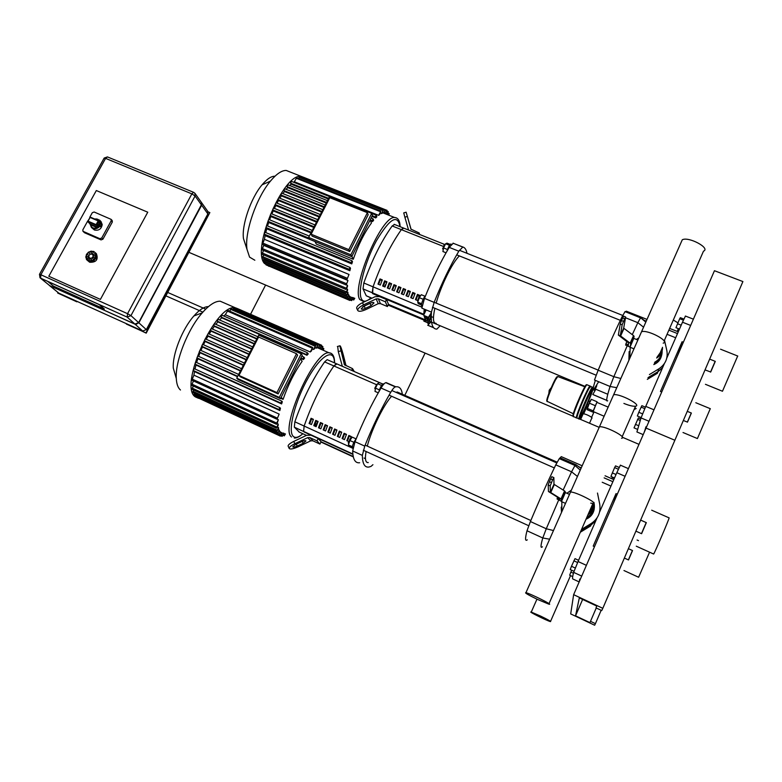 <?xml version="1.0" encoding="UTF-8"?>
<svg xmlns="http://www.w3.org/2000/svg" width="782" height="782" viewBox="0 0 782 782"><rect width="100%" height="100%" fill="white"/><g stroke="black" fill="none" stroke-linecap="round" stroke-linejoin="round"><path stroke-width="1.17" d="M623.977 570.537L638.611 577.253L649.578 552.17M628.396 559.902L632.423 550.508M624.359 558.074L628.503 559.951L632.53 550.557L628.376 548.681M636.265 546.178L653.654 554.037C654.857 552.532 668.786 520.01 669.138 517.88L669.021 517.821M641.445 533.637L646.196 522.572M635.893 531.154L641.602 533.705L646.343 522.64L640.634 520.098M575.542 615.825L589.97 622.638L590.498 621.338L595.415 623.655L594.652 625.229L570.694 613.919L573.636 594.672L714.455 270.719L742.9 281.559L674.866 440.256L646.049 428.086L674.866 440.256L602.814 608.318L601.739 610.556L596.011 607.868L596.754 606.04L579.325 597.898L575.542 615.825L582.629 599.442M595.415 623.655L601.153 610.283M590.498 621.338L596.246 607.985M573.636 594.672L602.814 608.318M683.018 432.514L697.417 438.555L710.281 408.683M687.329 422.163L691.268 413.004M683.331 420.491L687.486 422.104L691.376 413.043L687.261 411.342M705.442 384.314L722.48 391.244L737.69 356.015M710.506 372.115L715.159 361.313M705.022 369.906L710.73 372.007L715.295 361.372L709.655 359.114M579.179 581.925L572.815 578.963C572.268 578.739 572.541 576.539 573.646 572.365L581.71 576.099M586.383 565.337L578.054 561.505L573.646 572.365M578.054 561.505L597.008 517.948M599.55 512.122L616.812 472.699L625.092 476.297M620.439 465.134L616.812 472.699M580.293 579.354L579.706 579.081L579.452 581.28M617.311 494.185L616.03 493.618L593.206 546.09L594.496 546.677M615.092 499.307L614.505 499.053L616.03 493.618M579.315 581.221L580.156 579.286M613.225 503.598L614.945 499.248M643.205 434.626L636.978 431.987M636.91 431.957L641.035 417.92L649.011 421.273M653.987 409.817L645.756 406.386L641.035 417.92M645.756 406.386L664.377 363.571M666.792 358.048L682.491 322.213L690.662 325.439M685.452 316.045L682.491 322.213M646.499 427.05L645.912 426.806L644.563 431.508M683.36 342.252L682.09 341.744L660.458 391.479L661.728 391.997M679.509 351.098L678.932 350.874L682.09 341.744M644.417 431.449L646.362 426.992M676.283 358.527L679.372 351.05M527.283 539.834C525.103 541.555 525.015 538.534 527.009 530.763L542.776 537.977L546.266 528.759L530.411 521.535L527.009 530.763M530.411 521.535C538.876 501.33 547.332 482.435 555.777 464.85L571.583 471.8L574.975 465.495L559.286 458.633L555.777 464.85M561.32 456.659L559.286 458.633M581.016 468.369L576.07 464.772L560.528 457.969M610.947 486.081L602.218 482.259M576.07 464.772L574.975 465.495L580.244 470.119M577.439 476.453L571.583 471.8L563.148 490.06M558.768 499.806L546.266 528.759L553.48 530.548M549.638 539.209L542.776 537.977C540.567 545.68 540.45 548.612 542.415 546.784M606.734 400.384L592.805 394.529L595.806 389.25L607.77 394.255M598.152 370.209L594.486 379.993L610.077 386.484L613.841 376.689L598.152 370.209C606.529 350.228 614.554 332.301 622.218 316.436L623.215 316.837M641.035 318.069L625.121 311.549L622.218 316.436M626.362 311.197L625.903 311.862M646.02 321.637L644.388 320.532M675.668 337.746L667.056 334.315M643.566 327.189L637.848 322.673L640.624 317.717L645.805 322.135M625.522 317.756L637.848 322.673L632.257 334.667M627.242 345.742L613.841 376.689L620.84 378.488M616.763 387.686L610.077 386.484C606.627 397.354 605.835 402.124 607.682 400.775M375.34 389.094L376.67 384.5L374.822 388.302M376.093 384.705L377.335 384.158M381.557 385.448L377.618 383.718L375.477 388.146L375.008 391.401L378.263 392.828M379.426 389.886L375.477 388.146M382.681 384.07L379.29 382.574L377.618 383.718M383.463 383.942L383.16 383.806C381.528 384.949 380.101 387.589 378.899 391.714M350.219 438.985L348.313 442.817M348.821 443.619L350.209 439.005L350.903 438.653M352.301 446.688L348.381 444.899L352.223 447.284M356.035 438.858L352.174 437.099L349.877 440.491L348.381 444.899M353.845 442.299L349.877 440.491M356.25 438.663C353.151 442.944 351.959 446.17 352.653 448.34L352.956 448.477M399.24 392.896L397.207 392.007L396.083 392.388M391.577 396.249C383.483 405.096 371.479 429.67 367.305 446.111M366.084 451.497C364.764 459.151 365.497 462.836 368.263 462.553M444.391 244.903L442.7 248.696M443.277 249.478L442.876 249.126L445.046 244.561M449.494 245.294L445.603 243.749L443.56 247.953L442.905 251.53L446.053 252.791M447.48 249.526L443.56 247.953M450.178 244.414L446.981 243.143L445.603 243.749M451.028 244.131L450.764 244.023C449.425 244.913 448.164 247.298 446.981 251.178M419.24 296.73L417.5 300.523M417.999 301.285L419.905 296.388M421.615 303.748L417.715 302.126L418.243 303.641L421.469 304.98M425.105 296.27L421.312 294.706L419.25 297.649L417.715 302.126M423.189 299.281L419.25 297.649M425.447 296.007C423.619 296.828 420.198 306.251 421.899 305.752L422.182 305.87M424.04 320.161L423.864 321.138L427.48 322.653M431.234 315.948C429.015 320.151 428.272 322.771 429.005 323.807L430.706 321.793M431.224 317.248C430.002 319.369 429.572 320.776 429.914 321.461L585.19 386.464M428.683 318.245C427.461 321.382 427.187 323.074 427.862 323.328L428.751 323.699M596.793 385.712L594.75 390.462L596.793 385.712M459.386 255.929C452.534 262.185 441.019 285.508 436.17 303.123M434.851 308.274C432.642 318.538 433.081 323.562 436.161 323.347M595.366 380.355C593.147 387.227 592.648 390.228 593.88 389.348L598.67 381.733M299.242 432.075L294.355 427.187L294.843 421.801C302.8 399.016 312.722 379.045 324.618 361.89L327.15 359.652L327.687 359.886M353.239 456.541L321.06 441.771L353.239 456.541M294.355 427.187L352.887 454.352L304.159 432.006L303.612 431.429L304.139 426.053C312.165 403.238 322.076 383.2 333.885 365.956L336.915 363.933M385.761 382.681C384.578 383.004 383.004 384.793 381.039 388.048L390.726 392.31C392.672 389.035 394.226 387.227 395.379 386.895L385.761 382.681L391.235 384.812M402.329 394.245C401.635 388.791 399.455 386.308 395.8 386.807L395.379 386.895M390.726 392.31C381.215 408.615 372.564 426.552 364.754 446.121L355.028 441.703L352.682 450.97L362.349 455.388L364.754 446.121M362.349 455.388C362.477 463.804 364.676 467.685 368.957 467.03L371.01 466.404L372.926 464.694M359.642 462.748C355.253 463.345 352.926 459.415 352.682 450.97M355.028 441.703C362.809 422.163 371.47 404.274 381.039 388.048M295.606 444.528L301.549 441.713C304.081 440.628 305.547 440.383 305.967 440.989L303.103 443.306L297.189 446.102C294.658 447.196 293.182 447.441 292.751 446.825L295.606 444.528M307.688 437.637L294.804 443.736L293.788 441.4L306.661 435.3L311.05 435.232L318.186 438.507L317.023 440.882L309.887 437.607L307.688 437.637L310.708 440.853L312.878 440.823L319.936 444.068L321.089 441.713L318.186 438.507M310.708 440.853L297.981 446.884C292.918 449.073 289.956 449.552 289.105 448.33C289.242 447.089 291.139 445.564 294.804 443.736M293.788 441.4C290.132 443.218 288.235 444.753 288.099 446.004L288.235 446.307M319.936 444.068L317.023 440.882M342.712 354.05L344.686 362.584L341.421 351.949L340.952 349.407L342.712 354.05L341.998 354.256M346.055 365.79L343.347 355.087C341.538 348.489 340.365 345.39 339.838 345.81L344.442 364.725L352.526 368.625L351.656 370.394M337.697 346.426L338.274 351.607L340.766 350.893M342.33 366.25L338.274 351.607M352.526 368.625L354.334 371.567M371.802 298.274L366.259 295.792L363.024 288.9L363.816 282.996C371.9 260.132 381.352 241.12 392.163 225.959L394.597 224.493M426.161 309.926L423.727 314.95L425.428 319.897L388.449 304.413L425.428 319.897L426.522 317.639L427.119 318.685L428.428 317.345L431.4 312.624M424.822 309.369L424.831 312.663L423.727 314.95L372.594 293.592L373.043 286.838C381.196 263.935 390.629 244.874 401.362 229.634L403.756 228.149M453.306 243.202L449.22 247.376L458.819 251.208L462.846 246.995L454.743 243.876M466.971 253.309C466.326 249.673 464.948 247.571 462.846 246.995M458.819 251.208C450.109 265.948 441.879 283.006 434.137 302.36L424.499 298.372L421.86 308.137L431.439 312.126L434.137 302.36M431.439 312.126C430.647 323.611 432.466 329.271 436.894 329.095L440.149 325.742M433.658 327.736L427.715 325.244L431.019 321.93M424.499 298.372C432.211 279.057 440.452 262.058 449.22 247.376M364.119 306.075L369.935 303.308C372.212 302.331 373.561 302.204 373.992 302.937L371.039 305.674L365.262 308.421C362.985 309.408 361.626 309.525 361.186 308.792L364.119 306.075M362.809 306.808L371.342 302.751M376.142 298.89L363.542 304.882L362.506 302.693L375.086 296.71L379.407 296.573L386.484 299.526L385.37 301.784L378.302 298.822L376.142 298.89L378.273 303.67L380.414 303.612L387.413 306.544L388.507 304.306L386.484 299.526M378.273 303.67L365.829 309.594C361.264 311.549 358.547 311.803 357.667 310.327C357.697 308.695 359.652 306.876 363.542 304.882M362.506 302.693C358.625 304.687 356.66 306.505 356.641 308.147L356.817 308.538M387.413 306.544L385.37 301.784M408.624 220.729L410.804 228.491L408.566 220.749M411.117 229.39L406.141 212.196L410.951 229.136L419.181 232.987L418.644 234.082M403.747 212.9L404.871 217.181L407.314 216.467M408.566 230.064L404.871 217.181M419.181 232.987L419.621 234.473M315.117 426.229L317.854 421.733M353.581 437.744L355.966 438.829M348.459 441.429L346.846 440.696L348.85 435.447L351.235 436.532L350.336 438.858M351.108 436.855L349.31 436.033L347.443 440.97M349.31 436.033L348.85 435.447M344.471 439.611L342.096 438.526L344.09 433.287L346.475 434.362L344.471 439.611M346.348 434.684L344.559 433.873L342.702 438.81M344.559 433.873L344.09 433.287M339.72 437.451L337.345 436.366L339.339 431.126L341.714 432.202L339.72 437.451M341.587 432.524L339.818 431.723L337.961 436.649M339.818 431.723L339.339 431.126M334.979 435.291L332.614 434.206L334.598 428.966L336.964 430.041L334.979 435.291M336.847 430.364L335.087 429.572L333.24 434.489M335.087 429.572L334.598 428.966M330.248 433.13L327.893 432.055L329.867 426.816L332.233 427.891L330.248 433.13M332.106 428.213L330.366 427.422L328.528 432.348M330.366 427.422L329.867 426.816M325.537 430.98L323.181 429.905L325.156 424.675L327.511 425.75L325.537 430.98M327.384 426.073L325.664 425.291L323.826 430.198M325.664 425.291L325.156 424.675M320.825 428.839L318.479 427.764L320.444 422.534L322.8 423.609L320.825 428.839M322.673 423.932L320.962 423.15L319.134 428.067M320.962 423.15L320.444 422.534M316.133 426.698L313.787 425.623L315.752 420.403L318.098 421.469L316.133 426.698M317.971 421.791L316.27 421.019L314.452 425.926M316.27 421.019L315.752 420.403M311.441 424.558L309.105 423.492L311.06 418.272L313.406 419.338L311.441 424.558M313.279 419.66L311.598 418.898L309.78 423.795M311.598 418.898L311.06 418.272M352.858 454L303.612 431.429L304.139 426.053C312.165 403.238 322.076 383.2 333.885 365.956L336.387 363.698L382.74 384.021M431.312 314.041L426.19 321.06L425.428 319.897M424.343 316.72L426.522 317.639M384.402 286.759L386.24 283.612M417.49 300.483L415.438 299.633L417.441 294.403L419.807 295.381L418.712 296.935M419.553 296.036L417.744 295.283L415.995 299.868M417.744 295.283L417.441 294.403M413.072 298.656L410.716 297.678L412.72 292.458L415.076 293.426L413.072 298.656M414.822 294.081L413.033 293.338L411.293 297.913M413.033 293.338L412.72 292.458M408.37 296.701L406.014 295.723L408.008 290.503L410.364 291.481L408.37 296.701M410.11 292.126L408.331 291.393L406.591 295.967M408.331 291.393L408.008 290.503M403.668 294.755L401.322 293.778L403.307 288.568L405.663 289.536L403.668 294.755M405.408 290.181L403.639 289.448L401.909 294.022M403.639 289.448L403.307 288.568M398.976 292.81L396.64 291.833L398.625 286.623L400.961 287.59L398.976 292.81M400.707 288.235L398.957 287.512L397.236 292.087M398.957 287.512L398.625 286.623M394.294 290.865L391.968 289.897L393.942 284.687L396.279 285.655L394.294 290.865M396.024 286.3L394.294 285.586L392.564 290.151M394.294 285.586L393.942 284.687M389.632 288.929L387.305 287.962L389.27 282.761L391.606 283.729L389.632 288.929M391.352 284.374L389.632 283.661L387.911 288.216M389.632 283.661L389.27 282.761M384.969 286.994L382.652 286.036L384.617 280.836L386.943 281.794L384.969 286.994M386.689 282.439L384.979 281.735L383.268 286.29M384.979 281.735L384.617 280.836M380.326 285.068L378.009 284.11L379.964 278.91L382.29 279.868L380.326 285.068M382.036 280.513L380.345 279.819L378.635 284.374M380.345 279.819L379.964 278.91M363.024 288.9L372.212 292.732L372.594 293.592L423.727 314.95L424.235 309.125M423.443 314.129L372.212 292.732L373.043 286.838C381.196 263.935 390.629 244.874 401.362 229.634L403.297 227.963L444.821 244.531M279.301 397.422L280.474 398.712L238.07 379.505L236.741 378.156L279.301 397.422L301.187 353.816L258.715 335.146L236.741 378.156M240.309 376.807L278.138 393.913L276.955 392.593L238.969 375.428L240.309 376.807M280.474 398.712L302.263 355.282L301.187 353.816M281.188 397.285L283.074 399.377C288.089 384.9 294.452 372.203 302.155 361.284L300.415 358.948M278.138 393.913L297.6 355.175L296.505 353.708L258.598 337.022L238.969 375.428M283.074 399.377L280.689 398.292M296.505 353.708L276.955 392.593M240.416 370.961L200.016 352.76L199.185 351.939L200.055 350.033L241.57 368.703M243.29 365.331L202.44 347.003L201.678 346.231L202.538 344.315L244.434 363.092L202.538 344.315M246.115 359.818L205.099 341.47L204.376 340.727L205.236 338.821L247.249 357.589L205.236 338.821M248.871 354.402L207.963 336.172L207.279 335.458L208.139 333.552L250.015 352.183L208.139 333.552M251.579 349.124L211.032 331.128L210.378 330.424L211.238 328.518L252.703 346.905M254.199 343.982L214.327 326.338L213.691 325.644L214.542 323.748L255.333 341.773L214.542 323.748M214.327 326.338L212.411 329.046M211.032 331.128L209.214 334.031M207.963 336.172L206.243 339.271M205.099 341.47L203.486 344.745M200.016 352.76L198.667 356.367M237.484 376.689L197.846 358.762L196.663 362.535M281.628 403.932L280.816 403.053L281.784 401.127L282.312 401.713L281.628 403.932L195.969 365.028L195.011 369.006M279.878 410.56L278.93 409.563L279.819 407.608L280.445 408.233L279.878 410.56L194.483 371.616L193.926 375.165L279.145 414.098L277.004 419.25L279.145 414.098M277.16 419.172L278.353 419.719L277.131 423.531L278.177 424.059L278.226 425.32L276.505 428.233L278.177 424.059M277.424 426.923L278.675 428.37L276.945 431.312L278.48 427.412M278.138 429.445L279.506 430.608L277.757 433.609L279.184 429.924M279.213 431.205L280.689 432.114L278.891 435.212L280.239 431.674M280.63 432.241L281.647 432.71L280.357 436.121L282.214 432.905M318.186 347.892L320.063 344.588L318.812 347.97L317.14 347.443M316.075 348.215L318.088 344.647L316.847 348.01L315.019 347.755M313.474 349.486L315.684 345.527L314.432 348.928L313.474 349.486L312.399 349.016M310.239 351.968L312.741 347.443L311.441 350.942L310.239 351.968L225.284 314.735L223.72 315.977M221.687 317.805L221.042 317.062L221.883 315.175L307.306 352.662L308.245 353.884L306.955 355.272L221.687 317.805L219.586 319.946M300.875 358.039L302.927 358.938L303.787 357.003L304.609 358.058L303.406 359.593L300.699 358.4M256.74 339.017L217.865 321.881L215.852 324.325M202.44 347.003L200.954 350.434M221.883 315.175L307.316 352.662L306.466 354.588L306.955 355.272M302.927 358.938L303.406 359.593M217.865 321.881L217.23 321.167L218.08 319.281L257.874 336.798L218.08 319.281M321.803 349.652L322.907 346.582L321.265 349.417M323.357 350.326L323.816 348.537L322.819 350.092M319.877 348.361L321.656 345.253L320.376 348.684M232.928 309.437L234.053 308.03M229.625 311.128L231.276 308.714M225.284 314.735L227.953 310.395M235.695 308.753L236.399 308.157M197.895 356.015L238.647 374.422L197.895 356.015M197.846 358.762L196.927 357.873L197.797 355.966M195.969 365.028L194.933 364.05L195.911 362.193M194.239 368.645L279.819 407.608L194.239 368.645M194.483 371.616L193.271 370.512L194.141 368.605M239.282 309.389L235.186 307.727C215.421 303.748 178.306 386.552 195.314 396.875L198.56 398.321M280.279 436.092L197.172 397.442M278.822 435.173L195.51 396.679L195.539 395.643M277.678 433.58L194.014 394.939L194.395 393.219M276.867 431.273L192.861 392.505L193.613 390.042M276.427 428.204L192.059 389.328L193.252 386.015M276.417 424.245L191.688 385.301L193.428 380.932M276.926 419.211L191.844 380.208L193.926 375.165M278.353 419.719L276.672 423.072L276.496 424.284L277.131 423.531M285.45 433.971L284.277 435.848L284.931 433.736M283.925 433.267L282.146 436.346L283.397 433.023M208.423 306.642C204.327 306.554 199.478 309.662 193.887 315.967C182.323 328.909 172.255 354.442 173.291 368.107L176.292 378.498C176.605 384.089 178.003 387.921 180.466 390.013M224.708 303.162L220.231 301.217C215.216 301.06 209.224 304.931 202.264 312.829C187.788 329.085 175.021 361.47 176.292 378.498M350.883 254.795L351.734 256.643L309.662 239.351L308.646 237.454L350.883 254.795L371.685 213.349L329.554 196.565L308.646 237.454M312.135 236.125L349.681 251.511L348.821 249.634L311.128 234.209L312.135 236.125M351.734 256.643L372.437 215.353L371.685 213.349M351.89 256.32L353.259 259.292C358.352 244.776 364.402 232.694 371.411 223.056L370.179 219.869L372.203 220.69L372.545 221.589L370.531 220.778M349.681 251.511L368.175 214.698L367.403 212.684L329.789 197.69L311.128 234.209M353.259 259.292L316.329 244.101L314.98 241.54M367.403 212.684L348.821 249.634M313.778 227.435L273.231 210.905L272.625 209.859L273.417 208.002L315.038 224.962M316.495 222.117L275.772 205.588L275.215 204.591L276.007 202.734L317.736 219.674M319.105 216.995L278.49 200.573L277.962 199.606L278.744 197.758L320.346 214.581M321.617 212.098L281.364 195.871L280.855 194.933L281.647 193.086L322.839 209.693M324.002 207.435L284.413 191.531L283.915 190.603L284.697 188.755L325.224 205.04L284.697 188.755M284.413 191.531L282.908 193.594M281.364 195.871L279.888 198.217M278.49 200.573L277.053 203.154M275.772 205.588L274.384 208.393M310.953 232.948L270.855 216.536L269.624 219.791M309.652 239.331L268.676 222.499L267.561 225.988M351.763 263.905L351.177 262.654L351.988 260.758L352.477 261.647L351.763 263.905L266.74 228.823L265.772 232.577M349.867 270.748L349.183 269.301L349.994 267.415L350.492 268.324L349.867 270.748L265.098 235.617L264.424 239.321L349.016 274.472L346.954 279.516L349.016 274.472M263.759 244.834L263.72 245.362L347.97 280.494L346.182 284.99L347.97 280.494M346.406 284.834L347.511 285.303L347.462 286.73L345.898 289.428L347.511 285.303M346.465 288.724L347.511 289.164L347.599 290.308L346.035 293.025L347.511 289.164M346.866 291.784L348.107 293.103L346.514 295.879L347.892 292.224M347.599 294.12L348.958 295.195L347.316 298.059L348.625 294.55M348.674 295.762L350.121 296.593L348.43 299.584L349.681 296.192M383.591 213.095L385.448 209.762L384.236 213.124L382.545 212.675M381.401 213.642L383.434 209.947L382.212 213.339L380.345 213.212M378.605 215.333L380.922 211.111L379.651 214.591L378.605 215.333L294.306 181.756L293.582 182.226M372.242 215.754L375.37 217.005L376.171 215.138L376.865 216.819L375.722 217.943L371.909 216.419M328.303 199.009L291.1 184.161L289.653 185.5M372.203 220.69L373.102 218.892L373.62 220.27L372.545 221.589M326.241 203.046L287.639 187.592L286.144 189.332M273.231 210.905L271.911 213.945M375.37 217.005L375.722 217.943M291.1 184.161L290.601 183.184L291.373 181.346L329.535 196.595M287.639 187.592L287.15 186.654L287.932 184.816L327.463 200.651L287.932 184.816M388.83 215.216L389.211 213.545L388.292 215.001M386.738 214.376L388.292 211.648L387.276 214.591M385.321 213.437L387.051 210.368L385.829 213.74M301.344 177.397L302.038 176.712M298.46 178.364L299.653 176.722M294.306 181.756L296.759 177.69M270.855 216.536L270.201 215.421L270.992 213.564L312.233 230.446M268.676 222.499L267.952 221.296L268.754 219.439L309.34 236.105M266.74 228.823L265.919 227.494L266.721 225.636L351.949 260.768M265.098 235.617L264.15 234.092L264.951 232.234L349.955 267.424M304.892 177.807L301.099 176.341C283.397 172.998 251.423 248.705 264.316 263.339L269.008 266.359M349.789 300.415L267.62 265.518M348.361 299.555L265.997 264.834L266.007 263.808M347.247 298.03L264.541 263.192L264.854 261.52M346.446 295.85L263.387 260.895L264.042 258.568M345.957 292.996L262.557 257.943L263.573 254.903M345.83 289.399L262.078 254.277L263.514 250.416M346.103 284.961L261.999 249.781L263.72 245.362M346.885 279.487L262.429 244.277L264.424 239.321M354.784 298.294L353.738 299.985L354.266 298.069M353.278 297.659L351.607 300.611L352.76 297.443M351.626 297.287L349.847 300.444L351.069 297.131M274.971 176.224C271.276 176.116 266.975 178.98 262.078 184.816C250.905 197.914 241.55 225.138 243.466 238.578L249.566 257.122L254.844 260.24M290.2 172.03L286.192 170.437C281.696 170.378 276.437 173.946 270.416 181.15C256.437 197.611 244.561 232.117 246.926 248.803M598.768 428.301L599.432 426.816C604.887 425.623 628.132 437.676 621.504 438.252M537.547 599.452C528.163 594.897 524.292 592.639 525.954 592.678C530.587 593.685 554.653 605.767 548.808 604.144L537.547 599.452M640.654 333.767L641.553 331.734C647.457 329.33 670.223 341.363 663.185 343.151M570.058 493.119L570.547 492.015C575.679 491.673 599.247 503.745 592.922 503.471L590.713 503.139M681.161 242.322L682.285 239.781C688.61 236.252 710.926 248.256 703.487 251.169L664.074 341.099M612.883 396.435L613.626 394.763C619.236 393.16 642.325 405.203 635.551 406.2C633.127 406.513 629.246 405.594 623.899 403.424M595.737 520.851L590.869 525.133L580.743 531.271M561.486 511.868L561.193 507.156M580.322 532.229L590.723 525.924L590.869 525.133M662.579 367.706L657.858 371.821L648.004 377.784M628.884 360.316L629.148 351.558M647.31 379.368L657.427 373.258L657.858 371.821M580.801 531.144L590.879 525.084L595.776 520.773M581.583 529.346L591.172 523.539C598.113 518.837 600.947 512.337 599.696 504.028L597.487 493.051M571.398 490.089L566.95 493.266M561.847 501.761L561.818 511.731M557.546 497.264L557.116 499.072L559.716 500.226M559.726 499.493L557.116 498.32M565.376 492.562L561.466 501.585L565.503 503.393M593.626 504.752L590.615 511.633M586.031 519.209C590.537 517.273 593.264 513.93 594.193 509.17M586.363 518.437C592.864 515.152 595.415 509.942 594.017 502.787M586.559 517.997C592.101 515.152 594.603 510.636 594.076 504.439M586.881 517.254C590.821 515.133 593.069 511.868 593.616 507.459M587.976 514.771C592.453 511.848 594.457 507.723 593.968 502.396M588.211 514.233C591.847 511.741 593.714 508.29 593.792 503.891M588.347 513.921L593.44 506.013M561.447 501.223L559.716 500.451L559.404 498.398L548.456 491.516L550.381 492.308L553.969 484.273L553.871 477.607L551.818 476.697L550.636 478.955L552.63 479.835L553.812 477.577M565.151 492.719L564.555 490.93L553.969 484.273L550.381 492.308L560.997 498.926L561.632 500.656M550.176 485.886L550.381 492.308L548.446 491.448L548.182 484.996L550.176 485.886L552.63 479.835M551.388 482.602L549.404 481.722L548.182 484.996M549.404 481.722L550.636 478.955M629.099 354.686L629.139 358.361M629.129 358.439L629.09 354.637M648.102 377.559L657.887 371.733L662.628 367.589M649.422 374.558L658.737 368.918C665.482 364.383 668.17 358.224 666.821 350.444L664.485 340.17M638.826 337.883L636.362 339.437M630.194 347.296L629.745 358.391M626.763 341.568L625.61 345.077L628.229 346.143M628.484 344.872L625.854 343.806M633.762 338.381L630.009 347.228L633.977 348.831M656.909 357.462C660.291 355.175 662.061 352.066 662.227 348.127L659.363 354.676M653.791 364.568C657.818 362.868 660.37 360.003 661.464 355.976M654.368 363.268C659.715 360.727 662.295 356.612 662.119 350.942M654.563 362.819C659.304 360.463 661.748 356.758 661.895 351.695M654.876 362.105C658.591 360.111 660.731 357.11 661.298 353.102M656.665 358.009C660.682 355.448 662.618 351.88 662.471 347.296M657.036 357.178L661.699 350.707M629.979 346.973L628.21 346.25L628.533 342.868L618.357 335.077L620.282 335.742L623.674 328.137L625.649 317.042L623.635 316.123L622.668 317.971L624.642 318.763L625.6 316.906M633.655 338.401L634.085 336.338L633.528 335.605L623.674 328.137L620.282 335.742L630.165 343.171L630.732 343.894L630.312 345.918M628.21 346.25L629.96 347.052M622.149 324.853L620.282 335.742L618.376 334.979L620.194 324.071L622.149 324.853L624.642 318.763M623.469 321.373L621.504 320.581L620.194 324.071M621.504 320.581L622.668 317.971M636.177 408.497L634.085 409.553M609.491 388.331L609.95 386.875M540.694 616.118L531.261 612.081C527.224 610.957 547.253 620.898 550.45 621.612C551.466 621.602 548.221 619.774 540.694 616.118M677.906 322.819L673.312 320.024M99.324 304.648L104.368 309.037L53.362 286.065L47.819 281.481L99.324 304.648L104.368 309.037L53.362 286.065L47.819 281.481L99.324 304.648M100.409 299.398L48.807 276.251L96.323 190.544L147.759 212.196L100.409 299.398L48.807 276.251L96.323 190.544L147.759 212.196L100.409 299.398M136.283 324.256L138.658 322.741L201.736 204.112M201.453 202.479L201.648 205.197L138.864 322.829L135.13 324.256L49.374 285.459M40.283 277.981L49.735 285.655L134.895 324.051L138.629 322.624L201.453 204.923L201.326 202.284L195.011 193.408M85.912 257.337L88.943 256.33L85.737 257.004M88.943 256.594L85.893 257.073L86.431 259.155M87.144 260.152L86.851 259.106L89.08 257.258L86.499 259.644M89.295 257.542L86.685 259.585L88.268 260.993M90.028 258.06L88.425 260.445L89.099 261.843L88.659 260.543L90.096 258.128L88.728 260.611L89.099 261.843M91.074 258.128L90.81 260.846L91.836 262.146L91.083 260.807L91.142 258.197L91.836 262.146M92.081 257.669L94.534 261.041M95.091 258.158L92.647 257.053L96.333 259.057L95.091 258.158L93.527 259.888M92.647 257.053L95.16 257.845L96.333 259.057M95.795 255.753L92.99 256.027L96.606 255.831L95.795 255.753L95.248 257.884M92.99 256.027L95.727 255.421L97.115 256.33M95.209 253.466L92.775 255.03L95.932 253.251L96.284 253.857L95.209 253.466L95.795 255.411M95.512 252.977L96.44 253.749M95.14 253.397L92.775 255.03M93.498 251.921L92.139 254.404L93.429 251.853L94.495 252.019M93.664 251.364L92.139 254.404M91.201 251.227L93.41 251.472L91.191 251.227L91.132 254.189L91.435 251.208M91.123 251.09L91.132 254.189M90.79 251.325L88.601 252.175L90.086 254.521L88.649 252.136M88.503 252.087L90.086 254.521M86.489 254.521L89.285 255.303L86.538 254.443L85.932 256.643L86.528 254.443M89.216 255.235L86.44 254.345M96.44 253.827L96.44 253.827C98.434 259.634 96.206 262.449 89.764 262.273L87.496 260.484M83.029 231.345L84.544 232.753L101.054 239.898L102.921 239.184L112.334 222.02L112.188 220.544M89.715 217.376L92.296 212.714L94.143 212L111.093 219.351L111.191 220.788L101.748 237.992L99.881 238.706L82.951 231.276L82.843 229.81L87.682 221.052M101.152 226.594L98.991 226.086L97.379 224.414L98.444 222.313L100.018 222.997M90.644 224.229L90.585 224.815L97.105 227.611L97.164 227.034L90.204 224.063L90.585 224.815C91.562 227.904 93.742 228.833 97.105 227.611L98.014 227.845L97.164 227.034M98.825 227.327L98.249 227.503L96.108 224.62L96.049 225.216L87.916 221.717L87.965 221.13L90.35 224.581M90.233 224.092L91.367 227.357C93.254 229.116 95.472 229.282 98.014 227.845M90.282 217.161L87.779 221.619M89.93 217.279L98.542 220.68L100.868 223.632M91.611 227.611L94.417 230.006C98.806 230.846 101.416 229.018 102.217 224.522L100.937 221.511M77.086 301.402L57.663 293.025L57.946 292.507M126.557 323.748L146.205 333.152L209.859 212.577L145.911 332.888L126.381 324.071M208.032 211.824L209.859 212.577M57.663 293.025L76.851 301.823M404.812 395.34L425.085 353.093L189.107 252.42M167.817 292.497L205.705 309.134M166.009 295.899L202.88 312.126M574.008 571.3L570.225 569.55L571.476 566.276L574.995 558.641L578.582 560.293M573.871 560.802L577.615 562.522M571.476 566.276L575.298 568.035M641.152 417.598L637.35 415.995L638.796 412.28L641.866 405.663L645.424 407.148M641.064 407.09L644.779 408.644M638.796 412.28L642.599 413.873M614.486 477.988L610.928 476.433L614.613 467.587L615.542 465.877L619.178 467.45M614.613 467.587L618.367 469.22M612.296 472.895L616.021 474.508M679.47 329.085L675.951 327.687L679.705 318.704L680.33 317.668L683.888 319.076M679.705 318.704L683.4 320.161M677.505 323.728L681.181 325.185M573.411 573.274L570.86 572.092L569.667 575.21L572.688 576.608M570.86 572.092L571.681 570.225M637.526 429.357L634.026 427.871L638.366 417.94L640.712 418.927M637.584 419.367L640.204 420.472M635.404 424.352L638.571 425.682M611.671 478.672L612.404 477.079M612.208 477.45L614.32 478.379M250.543 314.286L265.587 285.049L572.971 416.18M638.982 444.342L622.423 437.275M599.188 427.363L579.482 418.957M548.808 393.688L549.208 390.169L551.183 387.784M604.115 416.239L592.971 411.44L597.067 401.772L593.147 411.586M592.883 412.124L587.067 409.66L589.286 403.141L591.231 399.309L597.067 401.772M595.141 405.614L589.286 403.141M593.039 410.804L587.194 408.331M590.312 386.298L589.97 386.005C588.005 387.031 576.217 414.411 576.334 417.676L576.676 418.047M590.42 386.347L588.826 388.253C585.219 394.226 576.862 414.372 576.745 417.402L576.881 417.999M590.869 386.386L589.198 388.126C585.523 394.206 577.028 414.704 576.901 417.784L578.836 418.966M580.469 416.591C580.097 420.794 591.847 394.519 592.297 390.13C592.912 385.331 580.743 412.515 580.469 416.591M608.171 407.08L604.222 416.004M590.312 401.674L588.396 401.694M587.38 404.079L589.061 404.069M588.328 405.164L587.311 404.255M588.973 404.411L588.484 404.822M588.26 406.357L586.832 406.738M589.511 423.238L591.71 418.292C593.949 417.891 584.907 413.287 583.098 413.913L582.883 414.401M578.915 466.825L581.251 467.851M604.144 477.87L612.863 481.692M644.016 320.249L646.245 321.138M668.874 330.151L677.495 333.582M298.832 431.889L306.466 435.388M294.843 421.801L352.271 448.047M324.618 361.89L376.357 384.607M297.189 446.102L296.358 444.176M303.103 443.306L302.272 441.4M312.878 440.823L309.887 437.607M344.217 360.013L343.572 360.199M344.06 363.913L344.842 365.145M366.259 295.792L371.978 298.186M363.816 282.996L421.957 307.189M392.163 225.959L443.189 246.35M365.262 308.421L364.236 306.251M371.039 305.674L370.013 303.504M380.414 303.612L378.302 298.822M320.933 442.035L353.317 456.903M388.175 304.97L425.701 320.688M423.903 315.459L428.428 317.345M201.678 346.231L243.466 364.979M204.376 340.727L246.291 359.466M207.279 335.458L249.047 354.07M210.378 330.424L251.745 348.782M213.691 325.644L254.375 343.64M331.245 353.376L328.899 352.75C314.159 350.727 279.428 428.878 291.51 437.001M294.355 438.076C296.837 438.067 299.662 436.62 302.839 433.727C298.577 437.461 295.381 438.34 293.24 436.356C287.424 431.214 294.961 401.039 308.255 377.794C321.48 354.354 334.461 347.765 334.432 362.848M221.042 317.062L306.466 354.588M303.787 357.003L301.823 356.142L303.778 357.003M217.23 321.167L256.926 338.665M322.243 348.762L323.259 349.202M320.043 345.468L321.099 345.927M318.166 344.686L319.496 345.263M233.349 308.636L317.521 345.321M230.563 309.32L315.107 346.211M227.23 311.001L312.155 348.127M321.324 346.797L322.35 347.247M199.185 351.939L240.602 370.6M196.927 357.873L237.679 376.308M195.901 362.183L281.716 401.098L195.803 362.144M194.933 364.05L280.816 403.053M193.271 370.512L278.93 409.563M277.942 433.511L279.066 434.03M191.942 378.987L277.18 418.028M191.795 384.079L276.672 423.072M192.167 388.126L276.681 427.04M192.959 391.303L277.121 430.12M194.122 393.747L277.933 432.426M283.455 434.225L284.452 434.684M281.305 434.714L282.322 435.183M279.516 434.479L280.533 434.948M272.625 209.859L314.12 226.76M275.215 204.591L316.818 221.472M277.962 199.606L319.427 216.37M280.855 194.933L321.93 211.482M283.915 190.603L324.315 206.819M382.535 212.704L394.587 217.494C381.43 215.773 351.186 287.014 359.749 299.496L364.285 301.852M365.966 301.05C363.943 301.588 362.437 300.855 361.44 298.851C357.403 291.305 364.676 262.39 376.347 240.885C389.749 218.471 397.627 213.721 399.983 226.643M370.932 297.913L368.459 299.858M371.704 213.398L376.113 215.148M290.601 183.184L328.635 198.354M371.069 218.08L372.946 218.833M287.15 186.654L326.553 202.421M386.797 211.805L387.823 212.215M385.487 210.505L386.572 210.935M301.441 177.221L384.969 210.338M299.047 177.24L382.955 210.524M296.153 178.208L380.433 211.687M387.725 213.711L388.742 214.112M270.201 215.421L311.314 232.244M267.952 221.296L309.027 238.158M265.919 227.494L351.177 262.654M264.15 234.092L349.183 269.301M264.648 261.911L347.511 296.789M262.537 242.967L347.149 278.206M262.107 248.471L346.367 283.69M262.185 252.977L346.094 288.138M262.664 256.652L346.221 291.735M263.495 259.614L346.7 294.609M352.946 298.323L353.933 298.734M350.805 298.939L351.802 299.359M349.046 298.773L350.043 299.193M347.56 297.874L348.616 298.323M591.172 523.539L590.879 525.084M550.714 492.601L554.301 484.566M560.997 498.926L564.555 490.93M561.652 499.483L565.2 491.497M658.737 368.918L657.887 371.733M620.566 336.113L623.958 328.508M630.165 343.171L633.528 335.605M630.732 343.894L634.085 336.338M635.473 408.927L635.649 408.272M609.97 386.435L609.735 386.953M201.648 205.197L207.865 213.897L146.332 329.623L138.864 322.829M201.59 202.655L207.729 211.306L207.856 214.327L146.469 329.769M138.629 322.624L130.956 315.645L127.554 313.68L127.153 317.101L130.956 315.645L195.08 195.989L194.943 193.31L193.565 192.313L191.854 193.868L195.08 195.989L201.453 204.923M135.13 324.256L142.666 331.021L58.865 293.172L50.009 285.88M146.332 329.623L142.666 331.021L146.332 329.623M142.666 331.021L58.865 293.172L49.657 285.694M193.819 192.411L107.74 157.035M104.055 158.257L105.599 158.375L107.417 156.908L104.172 158.052L39.442 274.404M40.879 274.765L39.501 274.296L39.98 277.727L40.635 278.177L40.879 274.765L105.599 158.375L191.854 193.868L127.554 313.68L40.879 274.765M49.735 285.655L40.635 278.177L127.153 317.101L134.895 324.051M88.659 260.543L86.919 259.165M86.734 258.871L86.206 256.936M90.81 260.914L88.728 260.611M93.273 260.054L91.152 260.875M91.123 251.521L93.175 251.784M88.708 252.381L90.78 251.569M86.929 254.238L88.454 252.557M86.206 256.594L86.773 254.512M88.356 252.4L86.743 254.16M96.411 255.47L95.775 253.358M95.815 258.207L96.421 255.861M93.928 260.406L95.658 258.5M91.328 261.481L93.664 260.582M88.679 261.188L90.937 261.52M83.342 231.55L84.544 232.753M99.881 238.706L101.054 239.898M101.748 237.992L102.921 239.184M111.191 220.788L112.334 222.02M97.379 224.414L99.597 224.854L99.031 224.502L98.972 225.099L100.692 226.8M100.311 223.251L101.836 225.363M98.121 222.587L100.282 223.613L100.037 222.997L99.031 224.502L97.437 223.818M100.282 223.613L101.875 225.294L101.201 226.526L99.597 224.854L100.282 223.613M100.575 226.77L98.991 226.086M100.712 222.919L99.627 220.133L94.427 218.911M94.73 219.038C97.535 218.608 99.294 219.664 100.028 222.186M100.937 223.613L98.757 220.895M90.253 224.434L91.367 227.357M99.412 226.272L98.874 227.259L96.675 224.972L98.718 221.257L100.927 223.632M90.018 217.425L98.151 220.915L96.108 224.62L87.965 221.13L90.018 217.425M558.192 376.68L557.801 376.523C555.836 377.374 546.716 398.585 547.136 401.322L573.372 413.766M557.41 376.904C556.686 373.796 544.399 402.583 547.156 400.941M586.471 385.203C586.617 380.766 572.854 411.723 572.952 415.604L573.323 415.956M587.253 384.871L586.901 384.724C584.897 385.731 573.118 413.092 573.274 416.376L576.334 417.901M592.746 387.901L592.482 387.061C590.557 388.097 578.758 415.496 578.836 418.751L579.628 418.575M580.615 416.992C583.802 411.528 590.527 395.79 592.277 389.719M579.628 418.458C579.237 423.199 592.59 393.307 593.118 388.292C593.841 382.76 579.931 413.834 579.628 418.458M588.924 401.694L590.371 401.567M638.483 540.636L637.076 540.01M669.138 517.88L651.699 510.206M710.349 408.712L695.814 402.73M737.797 356.064L720.554 349.202M628.415 468.643L620.351 465.153M693.39 319.173L685.384 316.026M561.271 456.639L582.17 465.779M605.063 475.779L613.782 479.591M575.904 464.801L578.543 466.561M559.501 458.457L575.171 465.31M626.314 311.177L647.007 319.408M669.636 328.411L678.258 331.842M640.702 317.717L646 321.685M606.734 400.325L592.844 394.499M624.984 311.607L640.507 317.785M374.734 388.077L374.969 388.722M383.835 384.099L383.16 383.806M389.074 395.145L554.311 467.91M391.841 390.521L556.745 462.905M348.234 442.583L348.459 443.238M349.632 439.201L350.209 439.005M363.317 450.237L528.73 525.729M365.145 445.134L530.831 520.509M364.06 458.037L365.458 458.682M557.126 462.162L397.207 392.007M442.622 248.5L442.876 249.126M443.883 245.098L444.45 244.874M451.439 244.287L450.764 244.023M456.698 254.844L620.341 320.346M459.396 250.279L622.716 315.439M417.422 300.317L417.666 300.943M432.436 307.277L596.148 375.213M434.166 302.292L598.181 370.13M592.824 389.661L594.701 390.443M431.742 316.778L433.463 317.492M327.15 359.652L336.387 363.698M386.181 382.603L395.8 386.807M288.099 446.004L289.105 448.33M337.355 346.524L339.838 345.81M394.128 224.307L403.297 227.963M462.553 246.985L453.013 243.182M427.803 325.234L433.599 327.668M356.641 308.147L357.667 310.327M403.708 212.909L406.141 212.196M388.116 305.107L425.799 320.894M252.713 346.905L211.238 328.518M317.062 347.579L328.899 352.75C332.712 353.034 334.598 356.416 334.549 362.897M323.816 348.537L322.624 348.019M321.666 346.035L322.907 346.582M227.855 310.356L312.741 347.443M231.179 308.675L315.684 345.527M233.965 307.991L318.088 344.647M236.311 308.118L320.063 344.588M238.266 308.939L321.656 345.253M200.055 350.033L241.56 368.713M282.947 435.232L284.208 435.809M280.787 435.721L282.067 436.317M193.887 315.967L202.264 312.829M220.231 301.217L235.186 307.727M273.417 208.002L315.048 224.942M276.007 202.734L317.756 219.654M320.356 214.551L278.744 197.758M322.858 209.664L281.647 193.086M368.948 299.633L370.961 297.922M400.11 226.692C399.915 220.788 398.077 217.719 394.587 217.494M376.171 215.138L291.373 181.346M373.004 218.813L371.088 218.051M388.038 213.085L389.211 213.545M296.671 177.661L380.922 211.111M299.574 176.693L383.434 209.947M301.95 176.673L385.448 209.762M303.915 177.426L387.051 210.368M387.061 211.16L388.292 211.648M270.992 213.564L312.253 230.416M268.754 219.439L309.349 236.086M266.721 225.636L351.988 260.758M264.951 232.234L349.994 267.415M352.408 299.418L353.669 299.956M350.248 300.034L351.538 300.581M262.078 184.816L270.416 181.15M286.192 170.437L301.099 176.341M549.023 603.655L592.922 503.471M525.954 592.678L599.432 426.816M622.159 436.757L635.551 406.2M570.547 492.015L641.553 331.734M613.626 394.763L682.285 239.781M565.298 492.533L569.492 494.4M633.694 338.352L637.868 340.043M536.951 599.168L531.261 612.081M570.528 575.611L550.567 621.328M678.365 328.645L677.163 331.402M207.973 214.112L207.846 211.472M88.327 252.361L86.704 254.14M90.79 251.286L88.601 252.166M95.57 252.977L93.84 251.648M86.685 259.585L87.115 260.123M85.893 257.073L86.431 259.165M111.093 219.351L112.227 220.592M100.643 226.8L101.846 224.805L98.444 222.313M101.142 221.726L99.627 220.133L94.368 218.882M90.145 224.053L87.799 221.648M98.473 220.641L90.341 217.161L87.662 221.228M98.317 227.533L98.894 227.327M98.903 227.298L99.461 226.291M547.214 401.665C546.383 401.176 547.175 397.833 549.599 391.606L553.656 382.457L557.801 376.523L584.956 386.826M573.314 416.777L573.675 412.73L581.808 392.74C584.789 386.807 586.49 384.138 586.901 384.724L589.97 386.005M590.527 386.24L593.118 387.872M579.169 419.113L579.658 418.82M596.881 402.359L608.103 407.08M589.09 401.684L590.85 400.521M588.651 404.441L587.829 406.288M587.038 406.288L583.646 413.883M593.997 411.958L591.583 417.393M583.098 413.913L580.635 419.445"/></g></svg>
